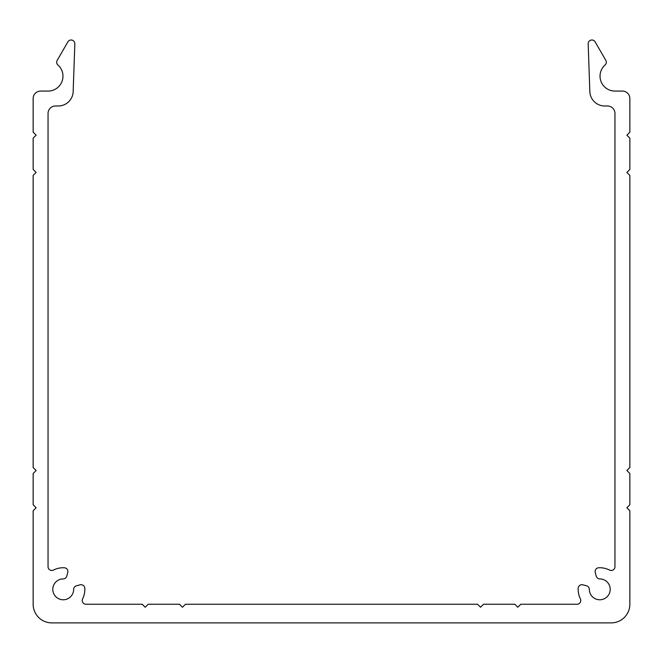 <?xml version="1.0" encoding="UTF-8"?>
<svg xmlns="http://www.w3.org/2000/svg" width="663" height="663" viewBox="0 0 663 663"><rect width="100%" height="100%" fill="white"/><g stroke="black" fill="none" stroke-linecap="round" stroke-linejoin="round"><path stroke-width="0.99" d="M51.78 622.88L611.22 622.88A18.63 18.63 0 0 0 629.85 604.25L629.85 510.75L626.866 507.767L629.85 504.792L629.85 473.49L626.866 470.506L629.85 467.531L629.85 175.405L626.866 172.421L629.85 169.446L629.85 138.144L626.866 135.169L629.85 132.186L629.85 98.53A7.45 7.45 0 0 0 622.4 91.08L614.949 91.08A14.901 14.901 0 0 1 605.062 65.015A3.729 3.729 0 0 0 605.816 60.366L595.117 41.835A3.729 3.729 0 0 0 588.172 43.833L589.838 91.602A14.901 14.901 0 0 0 604.731 105.981L607.49 105.981A7.45 7.45 0 0 1 614.949 113.431L614.949 566.807A3.729 3.729 0 0 1 609.537 570.072A21.614 21.614 0 0 0 598.656 567.768A3.729 3.729 0 0 0 595.25 572.451L596.244 576.155A3.729 3.729 0 0 0 599.824 578.915A10.434 10.434 0 0 1 610.209 589.366A10.434 10.434 0 0 1 599.791 599.783A10.434 10.434 0 0 1 589.341 589.399A3.729 3.729 0 0 0 586.581 585.81L582.876 584.824A3.729 3.729 0 0 0 578.194 588.23A21.614 21.614 0 0 0 580.382 598.88A3.729 3.729 0 0 1 577.034 604.25L520.778 604.25L517.803 607.233L514.82 604.25L483.526 604.25L480.542 607.233L477.559 604.25L185.441 604.25L182.458 607.233L179.474 604.25L148.18 604.25L145.197 607.233L142.213 604.25L85.966 604.25A3.729 3.729 0 0 1 82.618 598.88A21.614 21.614 0 0 0 84.806 588.23A3.729 3.729 0 0 0 80.124 584.824L76.419 585.81A3.729 3.729 0 0 0 73.659 589.399A10.434 10.434 0 0 1 63.209 599.783A10.434 10.434 0 0 1 52.791 589.366A10.434 10.434 0 0 1 63.176 578.915A3.729 3.729 0 0 0 66.756 576.155L67.75 572.451A3.729 3.729 0 0 0 64.344 567.768A21.614 21.614 0 0 0 53.463 570.072A3.729 3.729 0 0 1 48.051 566.807L48.051 113.431A7.45 7.45 0 0 1 55.51 105.981L58.269 105.981A14.901 14.901 0 0 0 73.162 91.602L74.828 43.833A3.729 3.729 0 0 0 67.883 41.835L57.184 60.366A3.729 3.729 0 0 0 57.938 65.015A14.901 14.901 0 0 1 48.051 91.08L40.6 91.08A7.45 7.45 0 0 0 33.15 98.53L33.15 132.186L36.133 135.169L33.15 138.144L33.15 169.446L36.133 172.421L33.15 175.405L33.15 467.531L36.133 470.506L33.15 473.49L33.15 504.792L36.133 507.767L33.15 510.75L33.15 604.25A18.63 18.63 0 0 0 51.78 622.88"/></g></svg>

